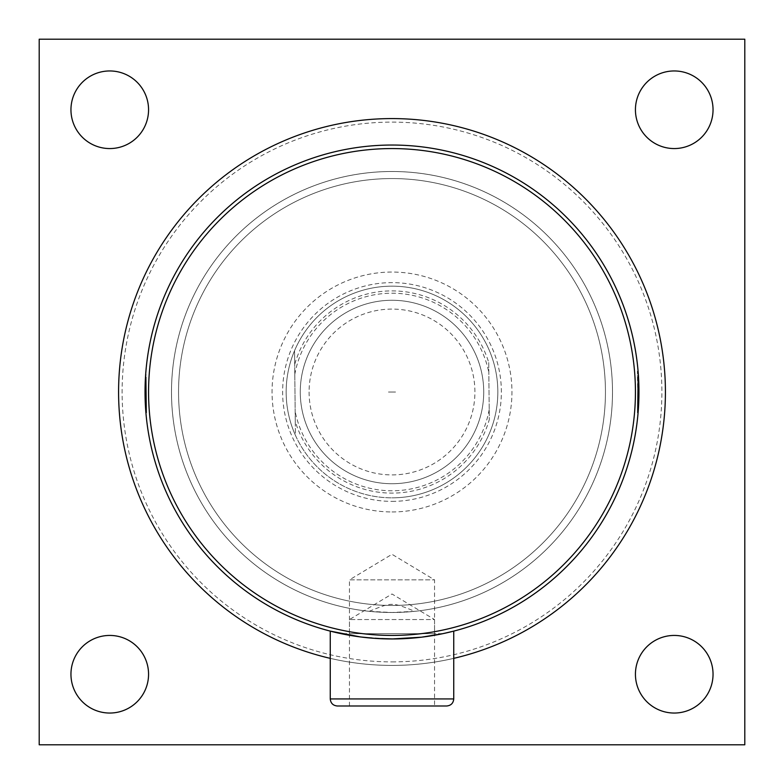 <?xml version="1.0" encoding="UTF-8"?>
<svg xmlns="http://www.w3.org/2000/svg" width="784" height="784" viewBox="0 0 784 784"><rect width="100%" height="100%" fill="white"/><g stroke="black" fill="none" stroke-linecap="round" stroke-linejoin="round"><path stroke-width="0.59" stroke-dasharray="3.92 2.94" d="M388.472 392.039L395.528 392.039L388.472 392.039M635.432 109.76A38.808 38.808 0 0 0 674.24 148.568A38.808 38.808 0 0 0 713.048 109.76A38.808 38.808 0 0 0 674.24 70.952A38.808 38.808 0 0 0 635.432 109.76M635.432 674.24A38.808 38.808 0 0 0 674.24 713.048A38.808 38.808 0 0 0 713.048 674.24A38.808 38.808 0 0 0 674.24 635.432A38.808 38.808 0 0 0 635.432 674.24M70.952 109.76A38.808 38.808 0 0 0 109.76 148.568A38.808 38.808 0 0 0 148.568 109.76A38.808 38.808 0 0 0 109.76 70.952A38.808 38.808 0 0 0 70.952 109.76M70.952 674.24A38.808 38.808 0 0 0 109.76 713.048A38.808 38.808 0 0 0 148.568 674.24A38.808 38.808 0 0 0 109.76 635.432A38.808 38.808 0 0 0 70.952 674.24M392 118.58A273.42 273.42 0 0 0 118.58 392A273.42 273.42 0 0 0 392 665.42A273.42 273.42 0 0 0 665.42 392A273.42 273.42 0 0 0 392 118.58A273.42 273.42 0 0 1 665.42 392A273.42 273.42 0 0 1 392 665.42A273.42 273.42 0 0 1 118.58 392A273.42 273.42 0 0 1 392 118.58M744.8 744.8L39.2 744.8L39.2 39.2L744.8 39.2L744.8 744.8M330.26 658.354A273.42 273.42 0 0 0 392 665.42A273.42 273.42 0 0 1 155.212 255.29A273.42 273.42 0 0 1 628.788 255.29A273.42 273.42 0 0 1 392 665.42A273.42 273.42 0 0 0 453.74 658.354M446.684 705.992L337.316 705.992M434.542 705.992L349.458 705.992L434.542 705.992L434.542 619.556L349.458 619.556L434.542 619.556L392 593.998L349.458 619.556L349.458 635.265A246.96 246.96 0 0 0 392 638.96L374.037 638.303L359.327 636.794L343.255 634.099M436.855 634.854L441.137 634.021M438.952 634.452L435.512 635.099M434.542 635.265L420.518 637.304L392 638.96A246.96 246.96 0 0 0 434.542 635.265M344.519 634.354L348.508 635.099M353.427 635.932L361.747 637.098M369.313 637.911L377.094 638.509M393.842 638.95L408.278 638.421M416.235 637.764L423.399 636.961M369.195 611.314C392.382 602.014 391.618 602.014 414.805 611.314L392 612.5L369.195 611.314A220.5 220.5 0 0 1 204.967 275.223A220.5 220.5 0 0 1 579.033 275.223A220.5 220.5 0 0 1 414.805 611.314M392 497.84A105.84 105.84 0 0 0 483.659 339.08A105.84 105.84 0 0 0 300.341 339.08A105.84 105.84 0 0 0 392 497.84A105.84 105.84 0 0 0 483.659 339.08A105.84 105.84 0 0 0 300.341 339.08A105.84 105.84 0 0 0 392 497.84A105.84 105.84 0 0 1 300.341 339.08A105.84 105.84 0 0 1 483.659 339.08A105.84 105.84 0 0 1 392 497.84A105.84 105.84 0 0 1 295.411 435.267L295.274 421.449A101.116 101.116 0 0 0 489.304 419.509L488.726 362.551A101.116 101.116 0 0 0 294.696 364.491L294.559 350.673A105.84 105.84 0 0 1 488.589 348.733A105.84 105.84 0 0 1 392 497.84M349.458 633.668L349.458 579.866L434.542 579.866L349.458 579.866L392 554.308L434.542 579.866L434.542 633.668L349.458 633.668L434.542 633.668M638.107 412.482L637.402 412.423L638.107 412.482L637.402 412.423L638.107 412.482L637.402 412.423L638.107 412.482L637.402 412.423L637.813 377.28L638.117 400.124A246.254 246.254 0 0 0 638.245 393.597A246.254 246.254 0 0 1 638.117 400.124L637.794 376.898L638.058 401.878L637.813 377.28L637.382 412.756L638.156 399.105L637.794 376.898L638.127 399.948L637.402 412.423L637.813 377.28L637.862 405.936L638.245 389.334L637.794 376.947L637.872 405.73L638.254 393.284L637.813 377.28L637.402 412.423L638.254 393.284L638.96 393.294L638.519 377.231A246.96 246.96 0 0 1 638.107 412.482A246.96 246.96 0 0 0 638.911 396.694L638.578 405.769L638.519 377.231A246.96 246.96 0 0 1 638.107 412.482A246.96 246.96 0 0 0 638.911 396.694L638.921 387.531A246.96 246.96 0 0 0 638.519 377.231A246.96 246.96 0 0 1 638.578 405.769A246.96 246.96 0 0 0 638.519 377.231A246.96 246.96 0 0 1 638.578 405.769A246.96 246.96 0 0 0 638.627 404.828L638.764 401.908A246.96 246.96 0 0 0 638.519 377.231A246.96 246.96 0 0 1 638.823 400.144L638.823 400.203A246.96 246.96 0 0 0 638.519 377.231A246.96 246.96 0 0 1 638.107 412.482A246.96 246.96 0 0 0 638.48 407.357A246.96 246.96 0 0 1 638.107 412.482A246.96 246.96 0 0 0 638.911 396.694L638.205 396.684L637.872 405.73L638.578 405.769L638.96 393.294L638.254 393.284L637.813 377.28L638.215 387.551L637.813 377.28L638.519 377.231L638.921 387.531A246.96 246.96 0 0 0 638.519 377.231A246.96 246.96 0 0 1 638.107 412.482A246.96 246.96 0 0 0 638.519 377.231A246.96 246.96 0 0 1 638.578 405.769L638.96 390.755L638.578 405.769L638.078 371.185A246.96 246.96 0 0 1 638.372 375.017L638.803 383.288A246.96 246.96 0 0 1 638.96 391.324A246.96 246.96 0 0 0 638.803 383.239A246.96 246.96 0 0 1 638.921 387.433L638.921 387.531A246.96 246.96 0 0 0 638.519 377.231A246.96 246.96 0 0 1 638.578 405.769A246.96 246.96 0 0 0 638.519 377.231A246.96 246.96 0 0 1 638.823 400.144L638.774 401.555L638.823 400.144A246.96 246.96 0 0 0 638.95 393.597A246.96 246.96 0 0 1 638.823 400.144L638.823 400.203A246.96 246.96 0 0 0 638.784 382.68A246.96 246.96 0 0 1 638.931 388.403A246.96 246.96 0 0 0 638.784 382.621L638.793 382.857A246.96 246.96 0 0 1 638.833 399.967L638.823 400.203A246.96 246.96 0 0 0 638.519 377.231L638.735 381.524A246.96 246.96 0 0 1 638.568 405.975L638.931 388.433A246.96 246.96 0 0 0 638.833 383.935L638.499 376.898L637.794 376.947L637.862 405.936L637.813 377.28L638.519 377.231A246.96 246.96 0 0 1 638.578 405.769A246.96 246.96 0 0 0 638.627 404.828L638.529 406.582A246.96 246.96 0 0 0 638.813 400.477A246.96 246.96 0 0 1 638.509 406.994L638.764 401.908A246.96 246.96 0 0 0 638.519 377.231L638.833 384.131A246.96 246.96 0 0 1 638.774 401.555L638.823 400.252A246.96 246.96 0 0 0 638.784 382.572A246.96 246.96 0 0 1 638.823 400.301L638.774 401.555A246.96 246.96 0 0 0 638.833 384.189L638.754 382.033A246.96 246.96 0 0 0 638.519 377.231L637.813 377.28L638.519 377.231L637.813 377.28L637.402 412.423L638.107 412.482A246.96 246.96 0 0 0 638.48 407.357A246.96 246.96 0 0 1 638.107 412.482A246.96 246.96 0 0 0 638.519 377.231L637.813 377.28L638.215 387.551L638.921 387.531L638.215 387.551L637.813 377.28L638.519 377.231L637.813 377.28L637.872 405.73L638.578 405.769A246.96 246.96 0 0 0 638.627 404.828L638.617 404.926A246.96 246.96 0 0 1 638.107 412.482A246.96 246.96 0 0 0 638.499 376.849L638.793 382.857A246.96 246.96 0 0 1 638.833 399.967L638.764 401.908A246.96 246.96 0 0 0 638.95 393.96A246.96 246.96 0 0 1 638.823 400.144L638.823 400.203A246.96 246.96 0 0 0 638.519 377.231L637.813 377.28L638.519 377.231L637.813 377.28L637.872 405.73L637.813 377.28L638.078 401.428L637.813 377.28L638.519 377.231L637.813 377.28L638.519 377.231L637.813 377.28L637.402 412.423L638.107 412.482L637.402 412.423L638.205 396.684L638.911 396.694L638.205 396.684L637.872 405.73L638.578 405.769A246.96 246.96 0 0 0 638.774 401.555A246.96 246.96 0 0 1 638.186 411.512A246.96 246.96 0 0 0 638.578 405.769L637.872 405.73L637.813 377.28L638.215 387.551L637.813 377.28L638.519 377.231L637.813 377.28L638.519 377.231L637.813 377.28L637.402 412.423L638.107 412.482L637.402 412.423L637.774 407.308L637.402 412.423L638.107 412.482L637.402 412.423L638.205 396.684M637.774 407.308L638.48 407.357L637.774 407.308M638.94 389.148L638.578 405.769L637.872 405.73L638.578 405.769L637.872 405.73L638.578 405.769L637.872 405.73L638.117 400.222A246.254 246.254 0 0 0 638.078 382.602L638.019 381.298L638.078 382.602A246.254 246.254 0 0 1 638.117 400.281L637.48 411.453L637.872 405.73L638.578 405.769L637.872 405.73L638.578 405.769L637.872 405.73L638.578 405.769L637.872 405.73L637.382 371.244L637.794 376.947L638.499 376.898M638.578 405.769L637.872 405.73L638.578 405.769L637.872 405.73L638.578 405.769L637.872 405.73L638.578 405.769L637.872 405.73L638.578 405.769L637.872 405.73L637.921 404.789L637.862 405.936L638.568 405.975L638.823 400.203A246.96 246.96 0 0 0 638.784 382.68L638.725 381.22L638.784 382.68A246.96 246.96 0 0 1 638.931 388.403A246.96 246.96 0 0 0 638.784 382.621L638.499 376.849L637.794 376.898L638.499 376.849L637.794 376.898L637.862 405.936L638.568 405.975L637.862 405.936L638.568 405.975L637.862 405.936L638.245 393.95L638.078 401.428L638.784 401.447L638.078 401.428L637.813 377.28L638.519 377.231L637.813 377.28L638.519 377.231L637.813 377.28L638.519 377.231L637.813 377.28L638.519 377.231L637.813 377.28L638.519 377.231L637.813 377.28L638.519 377.231L637.813 377.28L638.068 401.526L638.774 401.555L638.823 400.144L638.774 401.555L638.068 401.526L637.813 377.28L638.519 377.231M637.921 404.789L638.627 404.828M638.254 393.284L638.96 393.294M638.215 387.551L638.921 387.531M638.068 401.526L638.117 400.124A246.254 246.254 0 0 0 638.245 393.597L638.95 393.597A246.96 246.96 0 0 1 638.823 400.144A246.96 246.96 0 0 0 638.95 393.597L638.245 393.597A246.254 246.254 0 0 1 638.117 400.124L638.068 401.526L638.774 401.555M638.254 391.931L638.96 391.931L638.754 402.016L638.568 405.975L637.862 405.936L638.245 389.334L638.95 389.325L638.245 389.334L638.078 382.7L638.225 388.413L638.931 388.403L638.225 388.413L637.794 376.898M638.019 381.249L638.725 381.22L638.784 382.68L638.725 381.22L638.019 381.249L638.078 382.7L638.019 381.249M638.058 382.063L638.098 383.268L638.058 382.063L638.754 382.033L638.058 382.092M638.254 391.324L638.96 391.324L638.254 391.324M638.156 399.105L638.862 399.125M637.98 403.662L638.686 403.701M637.735 407.994L638.441 408.043M638.107 400.457L638.813 400.477L638.107 400.457M637.382 412.756L638.078 412.815M638.254 390.765L638.96 390.755M638.539 377.574L638.95 389.354M637.666 375.066L638.372 375.017A246.96 246.96 0 0 0 638.078 371.185L637.382 371.244L638.078 371.185M638.725 381.269L638.784 382.572L638.725 381.269L638.019 381.298M637.921 404.887L638.617 404.926M637.872 378.241L638.578 378.202M638.245 393.95L638.95 393.96L638.245 393.95M638.078 401.428L638.784 401.447M637.48 411.453L638.186 411.512L637.48 411.453M638.833 384.101L638.127 384.16M638.245 389.334L638.95 389.325L638.245 389.334M637.862 405.936L638.568 405.975L637.862 405.936M638.225 388.413L638.931 388.433M146.177 377.427L145.746 391.931L146.618 412.756L145.844 399.105L146.206 376.898L145.922 401.428L146.187 377.28L146.598 412.423L145.795 396.684L146.138 405.936L146.187 377.28L146.128 405.73L146.187 377.28L146.128 405.73L145.746 393.284L146.187 377.28L145.785 387.551L146.187 377.28L146.598 412.423L145.746 393.284L146.187 377.28L146.598 412.423L145.795 396.684L146.128 405.73L146.177 377.427L145.471 377.388L145.922 371.185A246.96 246.96 0 0 0 145.697 374.066M145.53 376.418A246.96 246.96 0 0 0 145.893 412.502A246.96 246.96 0 0 1 145.089 396.694L145.079 387.531A246.96 246.96 0 0 1 145.481 377.231A246.96 246.96 0 0 0 145.893 412.482A246.96 246.96 0 0 1 145.089 396.694L145.079 387.531A246.96 246.96 0 0 1 145.481 377.231A246.96 246.96 0 0 0 145.893 412.482A246.96 246.96 0 0 1 145.52 407.357A246.96 246.96 0 0 0 145.893 412.482A246.96 246.96 0 0 1 145.089 396.694L145.422 405.769A246.96 246.96 0 0 1 145.481 377.231A246.96 246.96 0 0 0 145.422 405.769A246.96 246.96 0 0 1 145.373 404.828L145.236 401.908A246.96 246.96 0 0 1 145.481 377.231A246.96 246.96 0 0 0 145.177 400.144L145.177 400.203A246.96 246.96 0 0 1 145.481 377.231A246.96 246.96 0 0 0 145.422 405.769L145.481 377.231L145.079 387.531A246.96 246.96 0 0 1 145.481 377.231A246.96 246.96 0 0 0 145.893 412.482A246.96 246.96 0 0 1 145.481 377.231A246.96 246.96 0 0 0 145.893 412.482A246.96 246.96 0 0 1 145.52 407.357A246.96 246.96 0 0 0 145.893 412.482A246.96 246.96 0 0 1 145.481 377.231A246.96 246.96 0 0 0 145.422 405.769L145.187 400.477A246.96 246.96 0 0 0 145.491 406.994L145.177 400.203A246.96 246.96 0 0 1 145.216 382.68L145.275 381.22L145.216 382.68A246.96 246.96 0 0 0 145.069 388.403A246.96 246.96 0 0 1 145.216 382.621L145.207 382.857A246.96 246.96 0 0 0 145.167 399.967L145.471 406.582A246.96 246.96 0 0 1 145.187 400.477L145.893 400.457L145.187 400.477M341.148 633.668L362.414 637.186L392 638.96L408.219 638.431L423.458 636.951L442.852 633.668L341.148 633.668L442.852 633.668M145.197 383.288A246.96 246.96 0 0 0 145.04 391.324A246.96 246.96 0 0 1 145.197 383.239L145.246 382.033L145.197 383.239A246.96 246.96 0 0 0 145.079 387.433L145.246 402.016A246.96 246.96 0 0 0 145.432 405.975L145.236 401.908A246.96 246.96 0 0 1 145.481 377.231A246.96 246.96 0 0 0 145.177 400.144L145.177 400.203A246.96 246.96 0 0 1 145.481 377.231A246.96 246.96 0 0 0 145.422 405.769A246.96 246.96 0 0 1 145.481 377.231L145.265 381.524A246.96 246.96 0 0 0 145.246 402.016L145.383 404.926A246.96 246.96 0 0 0 145.893 412.482L146.598 412.423L145.893 412.482L146.598 412.423L145.893 412.482L146.598 412.423L145.893 412.482L146.598 412.423L145.893 412.482L146.598 412.423L146.187 377.28L145.481 377.231A246.96 246.96 0 0 0 145.422 405.769A246.96 246.96 0 0 1 145.373 404.828L145.236 401.908A246.96 246.96 0 0 1 145.05 393.96A246.96 246.96 0 0 0 145.177 400.144L145.177 400.203A246.96 246.96 0 0 1 145.481 377.231L145.167 384.131A246.96 246.96 0 0 0 145.422 405.769A246.96 246.96 0 0 1 145.373 404.828L145.177 400.203A246.96 246.96 0 0 1 145.216 382.68L145.275 381.22L145.216 382.68A246.96 246.96 0 0 0 145.069 388.403A246.96 246.96 0 0 1 145.167 383.935L145.501 376.898L145.197 383.288L145.902 383.317M145.04 391.324L145.746 391.324L145.04 391.324L145.069 388.433A246.96 246.96 0 0 1 145.216 382.621L145.207 382.857A246.96 246.96 0 0 0 145.167 399.967L145.432 405.975L146.138 405.936L145.432 405.975L146.138 405.936L146.187 377.28L145.481 377.231A246.96 246.96 0 0 0 145.236 382.063L145.167 384.189A246.96 246.96 0 0 0 145.226 401.555L145.177 400.252A246.96 246.96 0 0 1 145.216 382.572A246.96 246.96 0 0 0 145.177 400.301L145.177 400.144A246.96 246.96 0 0 1 145.05 393.597A246.96 246.96 0 0 0 145.177 400.144L145.226 401.555A246.96 246.96 0 0 0 145.814 411.512A246.96 246.96 0 0 1 145.422 405.769L145.628 375.017A246.96 246.96 0 0 1 145.922 371.185L146.618 371.244L145.922 371.185M145.873 383.954L145.167 383.935L145.256 381.779M145.275 381.308L145.314 380.426M145.334 380.015L145.363 379.289M145.383 378.966L145.412 378.378M145.138 399.125L145.844 399.105M145.04 392.549L145.04 390.755L145.746 390.765M145.746 393.284L145.04 393.294M145.432 405.975L146.138 405.936L145.432 405.975L146.138 405.936L146.206 376.898L146.138 405.936L146.079 404.789L146.128 405.73L145.422 405.769L146.128 405.73L146.52 411.453L145.932 401.526L145.226 401.555L145.932 401.526L145.883 400.124A246.254 246.254 0 0 1 145.755 393.597A246.254 246.254 0 0 0 145.883 400.124L145.883 400.222A246.254 246.254 0 0 1 145.922 382.602L145.981 381.298L145.922 382.602A246.254 246.254 0 0 0 145.883 400.281L145.883 400.124A246.254 246.254 0 0 1 145.755 393.597A246.254 246.254 0 0 0 145.883 400.124L146.187 377.28L146.128 405.73L145.422 405.769L146.128 405.73L145.422 405.769L146.128 405.73L145.422 405.769L146.128 405.73L145.422 405.769L146.128 405.73L145.422 405.769L146.128 405.73L145.422 405.769L146.128 405.73L145.422 405.769L146.128 405.73L146.187 377.28L145.481 377.231L146.187 377.28L145.481 377.231L146.187 377.28L145.481 377.231L146.187 377.28L145.481 377.231L146.187 377.28L145.481 377.231L146.187 377.28L145.481 377.231L146.187 377.28L145.785 387.551L145.079 387.531L145.785 387.551L146.187 377.28L145.481 377.231L146.187 377.28L145.481 377.231L146.187 377.28L146.598 412.423L145.893 412.482L146.598 412.423L146.226 407.308L145.52 407.357L146.226 407.308L146.598 412.423L145.893 412.482L146.598 412.423L146.187 377.28L145.481 377.231L146.187 377.28L146.128 405.73L145.422 405.769L146.128 405.73L146.079 404.789L145.373 404.828L146.079 404.789L146.138 405.936L145.432 405.975L146.138 405.936L146.079 404.887L146.598 412.423L145.893 412.482M145.795 396.684L145.089 396.694M145.922 401.428L145.216 401.447M145.785 387.551L145.079 387.531M145.755 393.597L145.05 393.597A246.96 246.96 0 0 0 145.177 400.144A246.96 246.96 0 0 1 145.05 393.597L145.755 393.597M145.755 389.334L145.05 389.325L145.755 389.334M146.206 376.898L145.501 376.849M145.775 388.413L145.069 388.433M145.981 381.249L145.275 381.22L145.981 381.249M146.206 376.947L145.501 376.898L146.206 376.947M146.02 403.662L145.314 403.701M146.265 407.994L145.559 408.043M146.618 412.756L145.922 412.815M145.746 391.931L145.04 391.931M145.942 382.063L145.246 382.033L145.942 382.092M146.334 375.066L145.628 375.017M146.226 407.308L145.52 407.357L146.226 407.308M145.275 381.269L145.216 382.572L145.275 381.269L145.981 381.298M146.079 404.887L145.383 404.926M146.128 378.241L145.422 378.202M145.755 393.95L145.05 393.96L145.755 393.95M146.079 404.789L145.373 404.828M146.128 405.73L145.422 405.769L146.128 405.73M146.187 377.28L145.481 377.231L146.187 377.28M145.932 401.526L145.226 401.555M146.52 411.453L145.814 411.512L146.52 411.453M392 661.892A269.892 269.892 0 0 0 625.73 257.054A269.892 269.892 0 0 0 158.27 257.054A269.892 269.892 0 0 0 392 661.892M392 511.952A119.952 119.952 0 0 0 495.88 332.024A119.952 119.952 0 0 0 288.12 332.024A119.952 119.952 0 0 0 392 511.952M392 612.5A220.5 220.5 0 0 0 582.963 281.75A220.5 220.5 0 0 0 201.037 281.75A220.5 220.5 0 0 0 392 612.5A220.5 220.5 0 0 0 582.963 281.75A220.5 220.5 0 0 0 201.037 281.75A220.5 220.5 0 0 0 392 612.5A220.5 220.5 0 0 1 201.037 281.75A220.5 220.5 0 0 1 582.963 281.75A220.5 220.5 0 0 1 392 612.5A220.5 220.5 0 0 1 201.037 281.75A220.5 220.5 0 0 1 582.963 281.75A220.5 220.5 0 0 1 392 612.5M392 501.368A109.368 109.368 0 0 0 486.717 337.316A109.368 109.368 0 0 0 297.283 337.316A109.368 109.368 0 0 0 392 501.368M300.272 392A91.728 91.728 0 0 0 447.987 464.657A91.728 91.728 0 0 0 432.484 309.69A91.728 91.728 0 0 0 300.272 392A91.728 91.728 0 0 1 437.864 312.561A91.728 91.728 0 0 1 437.864 471.439A91.728 91.728 0 0 1 300.272 392M295.274 421.449L294.696 364.491M488.726 362.551L489.304 419.509M294.559 350.673A105.84 105.84 0 0 0 295.411 435.267L294.559 350.673M309.092 392A82.908 82.908 0 0 0 433.454 463.805A82.908 82.908 0 0 0 433.454 320.195A82.908 82.908 0 0 0 309.092 392M330.26 698.936L453.74 698.936M638.058 401.878L638.764 401.908M638.117 400.173L638.823 400.203M638.117 400.124L638.823 400.144M638.127 399.948L638.833 399.967L638.127 399.948M638.088 382.886L638.793 382.857L638.088 382.886M638.078 382.651L638.784 382.621L638.078 382.651M638.078 382.7L638.784 382.68L638.078 382.7M638.098 383.317L638.803 383.288M638.127 383.954L638.833 383.935M637.804 406.955L638.509 406.994M637.823 406.543L638.529 406.582M638.049 401.986L638.754 402.016L638.049 401.986M638.215 387.443L638.921 387.433M638.098 383.268L638.803 383.239L638.098 383.268M638.254 390.736L638.96 390.736M637.823 377.427L638.529 377.388M638.078 382.602L638.784 382.572L638.078 382.602M638.117 400.281L638.823 400.301M638.117 400.222L638.823 400.252M638.029 381.553L638.735 381.524M638.127 384.209L638.833 384.189M145.942 401.878L145.236 401.908M145.883 400.173L145.177 400.203M145.883 400.124L145.177 400.144M145.873 399.948L145.167 399.967L145.873 399.948M145.912 382.886L145.207 382.857L145.912 382.886M145.922 382.651L145.216 382.621L145.922 382.651M145.922 382.7L145.216 382.68L145.922 382.7M146.196 406.955L145.491 406.994M146.177 406.543L145.471 406.582M145.951 401.986L145.246 402.016L145.951 401.986M145.785 387.443L145.079 387.433M145.902 383.268L145.197 383.239L145.902 383.268M145.746 390.736L145.04 390.736M145.922 382.602L145.216 382.572L145.922 382.602M145.883 400.281L145.177 400.301M145.883 400.222L145.177 400.252M145.971 381.553L145.265 381.524M145.873 384.209L145.167 384.189M145.873 384.16L145.167 384.131M294.794 374.389A98.784 98.784 0 0 1 488.824 372.439M489.206 409.611A98.784 98.784 0 0 1 295.176 411.561M392 605.444A213.444 213.444 0 0 1 207.152 285.278A213.444 213.444 0 0 1 576.848 285.278A213.444 213.444 0 0 1 392 605.444A213.444 213.444 0 0 0 576.848 285.278A213.444 213.444 0 0 0 207.152 285.278A213.444 213.444 0 0 0 392 605.444M349.458 705.992L349.458 635.265"/><path stroke-width="1.18" d="M635.432 109.76A38.808 38.808 0 0 1 693.644 76.156A38.808 38.808 0 0 1 693.644 143.364A38.808 38.808 0 0 1 635.432 109.76M635.432 674.24A38.808 38.808 0 0 1 693.644 640.636A38.808 38.808 0 0 1 693.644 707.844A38.808 38.808 0 0 1 635.432 674.24M70.952 109.76A38.808 38.808 0 0 1 129.164 76.156A38.808 38.808 0 0 1 129.164 143.364A38.808 38.808 0 0 1 70.952 109.76M70.952 674.24A38.808 38.808 0 0 1 129.164 640.636A38.808 38.808 0 0 1 129.164 707.844A38.808 38.808 0 0 1 70.952 674.24M39.2 744.8L39.2 39.2L744.8 39.2L744.8 744.8L39.2 744.8M453.74 698.936L330.26 698.936C330.681 703.219 333.033 705.571 337.316 705.992L446.684 705.992C450.967 705.571 453.319 703.219 453.74 698.936L453.74 631.12L442.852 633.668L453.74 631.12M441.137 634.021L438.952 634.452M435.512 635.099L434.542 635.265A246.96 246.96 0 0 0 638.107 412.482M341.148 633.668L330.26 631.12L360.542 636.951L375.781 638.431L393.842 638.95M343.255 634.099L344.519 634.354M348.508 635.099L353.427 635.932M361.747 637.098L369.313 637.911M377.094 638.509L392 638.96A246.96 246.96 0 0 0 605.875 268.52A246.96 246.96 0 0 0 178.125 268.52A246.96 246.96 0 0 0 392 638.96L421.586 637.186L442.852 633.668M408.278 638.421L416.235 637.764M423.399 636.961L436.855 634.854M638.911 396.694L638.578 405.769M638.519 377.231L638.94 389.148M638.499 376.849L638.499 376.849A246.96 246.96 0 0 0 638.372 375.017M638.95 389.354L638.96 391.931M638.499 376.898L638.539 377.574M638.529 377.388L638.47 376.418M638.137 371.881L638.078 371.185A246.96 246.96 0 0 0 392 145.04A246.96 246.96 0 0 0 145.922 371.185M638.813 383.356L638.833 384.101M145.697 374.066A246.96 246.96 0 0 0 145.608 375.301M145.589 375.536A246.96 246.96 0 0 0 145.53 376.418L145.452 377.682M145.893 412.502A246.96 246.96 0 0 0 349.458 635.265L349.458 635.265M145.461 406.367L145.04 391.324M145.04 390.755L145.167 383.935M145.187 400.477L145.04 392.549M145.187 383.356L145.167 384.131M392 635.432A243.432 243.432 0 0 1 181.182 270.284A243.432 243.432 0 0 1 602.818 270.284A243.432 243.432 0 0 1 392 635.432M453.74 658.354A273.42 273.42 0 0 0 617.733 237.719A273.42 273.42 0 0 0 166.267 237.719A273.42 273.42 0 0 0 330.26 658.354M330.26 698.936L330.26 631.12"/></g></svg>
